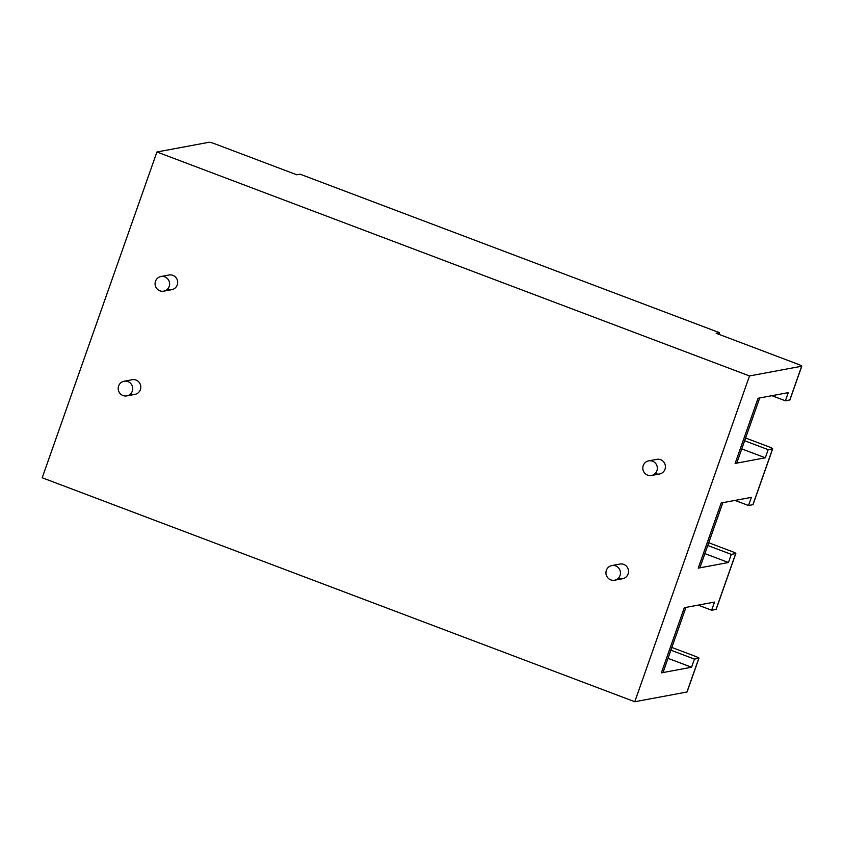 <?xml version="1.0" encoding="UTF-8"?>
<svg xmlns="http://www.w3.org/2000/svg" width="844" height="844" viewBox="0 0 844 844"><rect width="100%" height="100%" fill="white"/><g stroke="black" fill="none" stroke-linecap="round" stroke-linejoin="round"><path stroke-width="1.27" d="M610.75 579.87A7.448 7.258 79.4 0 1 611.837 565.564A7.448 7.258 79.4 0 1 620.446 573.54A7.448 7.258 79.4 0 1 610.75 579.87M159.885 290.821A7.448 7.258 79.4 0 1 160.982 276.516A7.448 7.258 79.4 0 1 169.591 284.491A7.448 7.258 79.4 0 1 159.885 290.821M648.719 460.845A7.448 7.258 79.4 0 1 657.328 468.821A7.448 7.258 79.4 0 1 647.622 475.151A7.448 7.258 79.4 0 1 648.719 460.845L656.79 459.347A7.448 7.258 79.4 0 1 665.399 467.323A7.448 7.258 79.4 0 1 655.693 473.653M124.11 381.235A7.448 7.258 79.4 0 1 132.719 389.211A7.448 7.258 79.4 0 1 123.013 395.541A7.448 7.258 79.4 0 1 124.11 381.235L132.181 379.726A7.448 7.258 79.4 0 1 140.79 387.702A7.448 7.258 79.4 0 1 131.084 394.032M611.837 565.564L619.907 564.056A7.448 7.258 79.4 0 1 628.516 572.032A7.448 7.258 79.4 0 1 618.821 578.362M160.982 276.516L169.053 275.007A7.448 7.258 79.4 0 1 177.662 282.983A7.448 7.258 79.4 0 1 167.967 289.313M668.015 658.331L691.563 667.235L694.433 659.09L698.832 658.267A4.969 0.57 19.4 0 0 698.959 658.193L687.069 691.943A4.969 0.57 -160.6 0 1 686.942 692.017L634.772 701.733L42.2 477.778L156.931 151.983L749.504 375.949L634.772 701.733M691.563 667.235L661.358 672.858L684.305 607.701L661.358 672.858L663.004 672.552L685.95 607.395L684.305 607.701L714.509 602.078L711.64 610.223L716.039 609.4L735.704 553.548A4.969 0.57 19.4 0 0 735.831 553.474A4.969 0.57 19.4 0 0 732.244 551.628L708.728 542.734M704.888 553.611L728.446 562.515L731.315 554.371L735.704 553.548M728.446 562.515L698.241 568.139L721.187 502.982L698.241 568.139L699.887 567.833L722.833 502.676L721.187 502.982L751.392 497.359L748.522 505.503L752.911 504.68L772.576 448.839A4.969 0.57 19.4 0 0 772.714 448.765A4.969 0.57 19.4 0 0 769.127 446.909L745.6 438.015M741.77 448.902L765.318 457.796L768.188 449.652L772.576 448.839M765.318 457.796L735.113 463.43L758.06 398.273L735.113 463.43L736.759 463.113L759.706 397.957L758.06 398.273L788.264 392.639L785.395 400.784L789.794 399.972L801.673 366.222L749.504 375.949M698.959 658.193A4.969 0.57 19.4 0 0 695.372 656.347L671.845 647.453M694.433 659.09L670.885 650.186M735.831 553.474L716.166 609.326A4.969 0.57 -160.6 0 1 716.039 609.4M698.157 605.127L711.64 610.223M731.315 554.371L707.757 545.467M772.714 448.765L753.038 504.606A4.969 0.57 -160.6 0 1 752.911 504.68M735.029 500.408L748.522 505.503M768.188 449.652L744.64 440.758M801.673 366.222A4.969 0.57 19.4 0 0 801.8 366.148L789.921 399.898A4.969 0.57 -160.6 0 1 789.794 399.972M771.912 395.688L785.395 400.784M718.888 334.319L719.457 332.673L300.105 174.18L296.803 174.792L214.756 143.786A4.969 0.57 19.4 0 0 209.101 142.267L156.931 151.983M801.8 366.148A4.969 0.57 19.4 0 0 798.213 364.302L716.166 333.285L719.457 332.673M686.942 692.017L698.832 658.267M614.569 580.208L622.64 578.71M163.715 291.159L171.786 289.661M126.832 395.878L134.913 394.38M651.441 475.499L659.523 473.99"/></g></svg>
